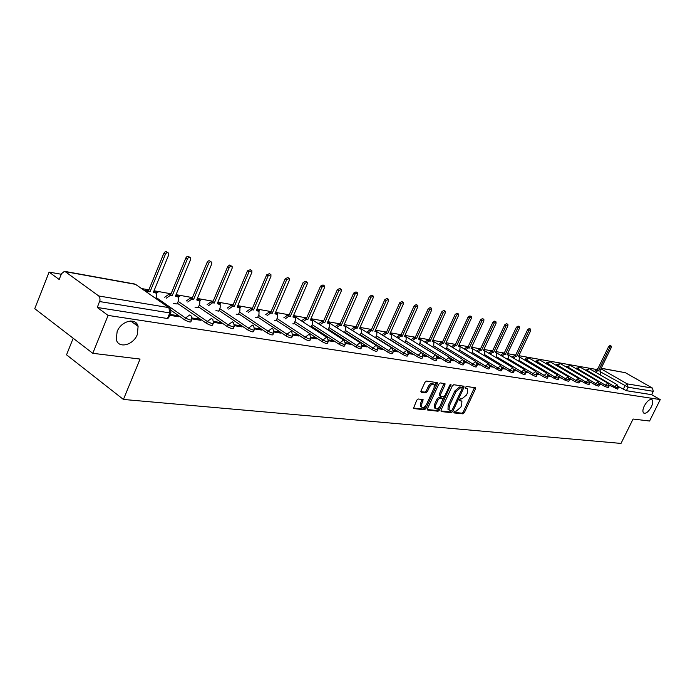 <?xml version="1.0" encoding="UTF-8"?>
<svg xmlns="http://www.w3.org/2000/svg" width="695" height="695" viewBox="0 0 695 695"><rect width="100%" height="100%" fill="white"/><g stroke="black" fill="none" stroke-linecap="round" stroke-linejoin="round"><path stroke-width="1.04" d="M453.965 411.944L454.122 412.934L462.931 413.855L464.356 412.639L475.389 389.052L475.45 387.775L466.458 386.455L465.442 387.306L465.398 388.21L467.605 388.939L467.396 393.049L466.475 395.029L461.854 398.93L460.707 398.791L459.69 399.651L459.638 400.537L461.897 401.276L461.671 405.315L460.75 407.287L456.128 411.205L454.982 411.084L453.965 411.944M137.332 334.477L138.105 326.372C136.116 317.163 121.112 320.777 117.134 331.628L116.274 339.273C118.02 349.02 133.353 345.38 137.332 334.477M651.345 406.888C652.944 403.43 653.187 401.05 652.066 399.747C649.782 398.826 647.193 400.876 644.308 405.897C642.719 409.329 642.475 411.701 643.579 413.004C645.864 413.951 648.452 411.909 651.345 406.888M418.242 398.982L416.696 400.259L413.429 408.495L424.402 409.807L425.913 408.547L437.251 383.97L437.303 382.658L426.469 381.06L424.923 382.328L421.04 390.79L421.318 392.284L425.861 392.84L427.39 391.572L429.31 387.41C431.039 384.457 432.681 383.492 434.227 384.517L434.071 388.019L426.6 404.221C424.836 407.201 423.177 408.165 421.63 407.096L421.822 403.691L423.133 399.695L418.242 398.982M660.25 399.59L649.573 421.031L633.084 419.033L621.009 443.419L123.415 399.451L140.06 359.063L92.774 353.312L108.09 315.408L660.25 399.59L651.641 394.673L653.3 391.328L628.089 387.237L601.088 372.19M441.047 410.154L441.29 411.588L451.324 412.639L452.784 411.405L463.904 387.523L463.965 386.229L453.739 384.735L452.263 385.968L441.047 410.154M438.05 411.24L427.399 409.972L427.468 408.712L438.788 384.179L440.3 382.928L445 383.683L444.939 384.995L440.361 394.908L440.291 396.193L443.506 396.715L444.991 395.472L449.752 385.204L450.994 384.457L439.535 409.998L438.05 411.24L436.955 410.528L427.269 409.503M92.774 353.312L34.75 308.684L49.102 272.092L61.247 274.256M596.241 369.436L518.887 355.675M515.664 355.102L507.532 353.651M504.249 353.069L495.874 351.574M492.538 350.984L483.911 349.446M480.523 348.847L471.627 347.265M468.178 346.649L459.013 345.015M455.503 344.39L446.042 342.713M442.472 342.079L432.716 340.341M429.076 339.69L419.007 337.9M415.297 337.24L404.907 335.39M401.119 334.721L390.39 332.809M386.533 332.123L375.439 330.151M371.512 329.456L360.045 327.415M356.04 326.702L344.181 324.591M340.09 323.861L327.814 321.681M323.644 320.934L310.943 318.675M306.677 317.919L293.525 315.582M289.172 314.8L275.541 312.376M271.093 311.586L256.968 309.075M252.415 308.267L237.76 305.661M233.103 304.827L217.9 302.125M213.13 301.274L197.345 298.468M192.463 297.599L176.061 294.68M171.066 293.794L154.012 290.762M148.895 289.85L141.537 288.538M73.183 338.239L66.546 354.824L123.415 399.451M108.09 315.408L97.283 307.468L100.028 300.197L99.819 297.503L98.76 295.983L65.234 271.667L64.453 271.328L61.455 273.726L59.179 279.494L49.102 272.092M651.641 394.673L626.386 390.694L618.402 386.576M601.201 368.228L625.404 372.711L652.431 388.071L653.3 391.328M609.098 385.708L609.967 385.847L609.124 385.36M599.577 384.187L600.567 384.344L599.603 383.779M589.82 382.624L590.941 382.797L589.838 382.154M579.821 381.016L581.081 381.216L579.839 380.495M569.579 379.374L570.969 379.6L569.587 378.784M559.067 377.698L560.613 377.941L559.075 377.038M548.286 375.969L549.988 376.238L548.312 375.587M539.094 374.492L537.53 373.562L537.235 374.197L539.094 374.492M525.88 372.381L527.913 372.702L526.341 371.764L526.037 372.407M514.222 370.513L516.437 370.869L514.856 369.914L514.552 370.565M502.259 368.593L504.657 368.976L503.067 368.02L502.754 368.671M489.958 366.621L492.555 367.038L490.957 366.065L490.644 366.734M477.317 364.597L480.123 365.049L478.507 364.067L478.195 364.745M464.321 362.521L467.344 363.007L465.72 362.008L465.407 362.694M450.951 360.375L454.209 360.896L452.575 359.888L452.254 360.583M437.198 358.177L440.691 358.733L439.049 357.716L438.719 358.42M423.029 355.901L426.782 356.509L425.123 355.475L424.801 356.188M408.443 353.573L412.465 354.215L410.797 353.164L410.467 353.894M393.422 351.157L397.714 351.852L396.037 350.793L395.707 351.531M377.924 348.682L382.519 349.42L380.834 348.343L380.495 349.09M361.947 346.119L366.856 346.909L365.162 345.823L364.823 346.579M345.467 343.478L350.706 344.32L348.994 343.217L348.655 343.99M328.448 340.759L334.034 341.653L332.314 340.533L331.975 341.323M310.569 326.815L311.264 326.858M310.865 337.935L316.824 338.891L315.104 337.761L314.748 338.561M292.856 323.801L293.933 323.905M292.699 335.033L299.05 336.05L297.321 334.903L296.965 335.711M274.577 320.682L276.037 320.855M273.926 332.019L280.684 333.105L278.938 331.941L278.582 332.766M255.682 317.459L257.558 317.702M254.492 328.909L261.694 330.064L259.939 328.883L259.583 329.725M236.135 314.131L238.455 314.444M234.38 325.686L242.042 326.919L240.279 325.72L239.923 326.572M215.919 310.691L218.699 311.082M213.547 322.35L221.705 323.653L219.933 322.445L219.568 323.314M194.974 307.12L198.266 307.598M191.959 318.892L200.638 320.282L198.857 319.048L198.483 319.935M173.281 303.428L177.112 303.984M169.684 315.322L178.797 316.781L177.017 315.539L176.643 316.442M191.559 320.152L191.038 321.394C190.856 322.549 188.745 322.054 184.705 319.917L171.013 310.335M213.157 323.592L212.627 324.834C212.444 325.938 210.385 325.442 206.458 323.366L177.407 303.263M233.998 326.911L233.468 328.162C233.268 329.204 231.261 328.709 227.456 326.693L198.553 306.903M254.109 330.108L253.579 331.359C253.38 332.358 251.425 331.871 247.715 329.899L218.977 310.422M273.552 333.2L273.013 334.46C272.796 335.398 270.894 334.912 267.288 333.001L238.724 313.819M292.334 336.189L291.796 337.449C291.579 338.343 289.719 337.866 286.21 335.998L257.81 317.102M310.509 339.082L309.961 340.341C309.735 341.193 307.92 340.715 304.506 338.891L276.289 320.273M328.092 341.879L327.536 343.139C327.31 343.947 325.538 343.469 322.211 341.697L294.167 323.349M345.12 344.59L344.564 345.841C344.329 346.623 342.592 346.145 339.351 344.407L311.49 326.329M361.608 347.213L361.053 348.464C360.809 349.203 359.115 348.725 355.953 347.04L328.283 329.213M377.594 349.759L377.029 351.01C376.786 351.705 375.126 351.236 372.042 349.585L344.555 332.01M393.083 352.226L392.527 353.468C392.284 354.137 390.651 353.668 387.645 352.061L360.349 334.721M408.121 354.615L407.557 355.857C407.313 356.492 405.715 356.022 402.779 354.459L375.674 337.353M422.716 356.935L422.152 358.177C421.9 358.776 420.336 358.316 417.46 356.778L390.547 339.907M436.877 359.193L436.312 360.427C436.06 361 434.531 360.54 431.725 359.037L404.994 342.383M450.638 361.383L450.073 362.608C449.821 363.155 448.318 362.703 445.573 361.235L436.234 355.449M464.017 363.511L463.452 364.727C463.191 365.257 461.723 364.797 459.03 363.363L450.264 357.96M477.013 365.579L476.449 366.795C476.197 367.29 474.746 366.838 472.114 365.44L463.791 360.34M489.662 367.586L489.098 368.793C488.837 369.28 487.421 368.828 484.841 367.455L476.9 362.616M501.964 369.549L501.399 370.748C501.138 371.208 499.748 370.756 497.22 369.41L489.628 364.814M513.935 371.451L513.37 372.642C513.11 373.085 511.746 372.642 509.27 371.321L501.999 366.934M525.594 373.311L525.029 374.492C524.768 374.909 523.431 374.475 520.998 373.18L514.022 368.984M536.948 375.109L536.384 376.29C536.123 376.69 534.803 376.256 532.422 374.987L525.715 370.982M548.007 376.872L547.452 378.045C547.191 378.428 545.888 377.993 543.551 376.751L537.105 372.911M558.789 378.584L558.233 379.748L554.401 378.471L548.19 374.787M569.301 380.261L568.745 381.416L564.974 380.148L558.997 376.612M579.552 381.894L578.996 383.041L575.295 381.781L569.526 378.384M589.551 383.484L589.004 384.622L585.355 383.371L579.786 380.113M599.316 385.039L598.76 386.168L595.172 384.926L589.803 381.79M608.837 386.55L608.29 387.671L604.754 386.446L599.568 383.423M618.142 388.027L617.594 389.148L609.098 385.021M134.509 323.766L137.106 324.157M618.402 387.202L619.149 387.315L618.42 386.898M97.283 307.468L167.478 318.51L168.65 317.823L170.649 312.993M526.341 371.764L525.889 371.695M514.856 369.914L514.231 369.818M503.067 368.02L502.268 367.89M490.957 366.065L489.966 365.909M478.507 364.067L477.326 363.876M465.72 362.008L464.33 361.782M452.575 359.888L450.959 359.628M439.049 357.716L437.207 357.421M425.123 355.475L423.046 355.136M410.797 353.164L408.46 352.791M396.037 350.793L393.431 350.367M380.834 348.343L377.941 347.874M365.162 345.823L361.956 345.302M343.817 325.408L345.728 326.598L345.702 329.43L344.494 332.592M348.994 343.217L345.476 342.652M332.314 340.533L328.457 339.916M315.104 337.761L310.882 337.084M297.321 334.903L292.717 334.156M278.938 331.941L273.934 331.133M259.939 328.883L254.509 328.005M240.279 325.72L234.397 324.774M219.933 322.445L213.565 321.42M198.857 319.048L191.976 317.945M177.017 315.539L170.058 314.418M461.176 400.815L459.89 400.085L460.985 400.78M466.901 388.496L465.633 387.775L466.727 388.462M453.844 412.317L461.845 413.16L463.278 411.944L474.494 387.541M462.184 388.149L463.009 385.986M440.847 410.945L450.238 411.935L451.811 410.458M451.264 410.684L452.289 409.824L462.053 388.835L461.897 387.827L460.689 387.662L456.007 391.589L449.309 406.01L449.074 410.024L451.264 410.684M461.02 387.271L461.897 387.827M448.744 409.815L447.98 409.32L448.214 405.298L454.904 390.894L459.586 386.967L460.802 387.132M439.501 395.655L439.257 394.195L444.036 383.432M444.496 396.211L443.071 399.278M439.535 406.923L438.441 409.286L439.535 409.998M435.626 405.15L435.435 408.538C436.938 409.537 438.554 408.582 440.274 405.671L442.941 398.774L439.727 398.261L438.232 399.503L435.626 405.15L434.523 404.438L434.332 407.826L435.027 408.269M441.872 398.113L442.637 398.6M434.523 404.438L437.129 398.8L438.623 397.549L441.534 397.896M436.955 410.528L438.441 409.286M421.266 406.862L420.527 406.375L420.71 402.97L422.152 399.434M433.524 384.066L433.115 383.805C431.569 382.78 429.927 383.744 428.19 386.698L429.31 387.41M420.84 391.641L424.749 392.119L426.278 390.859L428.19 386.698M434.479 386.837L436.33 382.389M413.299 408.035L423.298 409.086L424.81 407.826L425.948 405.367M594.399 371.547L596.397 370.018L597.179 370.157L598.43 370.878L597.657 370.748L595.658 372.268M600.106 374.84L600.827 371.382L599.794 371.121L611.253 347.552L611.331 346.188L609.897 347.274L598.43 370.878M597.179 370.157L608.629 346.562L610.062 345.485L611.244 346.136M512.076 357.256L514.456 355.501L515.395 355.666L516.724 356.457L515.777 356.292L513.405 358.047M518.809 361.261L519.686 357.1L518.374 356.743L530.667 330.707L530.711 329.204L529.025 330.36L516.724 356.457M515.395 355.666L527.687 329.595L529.373 328.44L530.563 329.126M500.591 355.267L503.015 353.477L503.979 353.642L505.317 354.441L504.353 354.268L501.929 356.066M507.463 359.376L508.28 357.647L508.375 355.11L507.02 354.737L519.417 328.353L519.46 326.841L517.732 328.005L505.317 354.441M503.979 353.642L516.385 327.223L518.105 326.059L519.295 326.746M488.793 353.225L491.278 351.392L492.269 351.566L493.615 352.374L492.625 352.2L490.14 354.033M495.822 357.439L496.673 355.632L496.76 353.069L495.361 352.678L507.871 325.938L507.906 324.409L506.142 325.581L493.615 352.374M492.269 351.566L504.787 324.791L506.551 323.618L507.741 324.304M476.692 351.123L479.229 349.255L481.6 350.254L480.584 350.072L478.047 351.939M483.876 355.466L484.762 353.564L484.841 350.975L483.39 350.567L496.022 323.462L496.056 321.915L494.249 323.088L481.6 350.254M480.245 349.437L492.877 322.298L494.684 321.116L495.874 321.802M464.251 348.968L466.858 347.066L469.264 348.073L468.222 347.891L465.615 349.802M471.61 353.434L472.53 351.444L472.609 348.829L471.106 348.395L483.85 320.916L483.876 319.353L482.026 320.534L469.264 348.073M467.9 347.248L480.645 319.726L482.495 318.545L483.677 319.231M451.481 346.762L454.148 344.816L456.589 345.832L455.52 345.65L452.853 347.596M459.004 351.349L459.968 349.264L460.038 346.623L458.483 346.171L471.349 318.301L471.366 316.72L469.472 317.91L456.589 345.832M455.216 345.007L468.082 317.094L469.976 315.904L471.158 316.59M458.657 345.78L459.543 346.353M438.354 344.494L441.082 342.496L442.185 342.696L443.566 343.538L442.463 343.339L439.735 345.337M446.06 349.211L447.059 347.022L447.12 344.355L445.512 343.877L458.492 315.617L458.509 314.01L456.572 315.209L443.566 343.538M442.185 342.696L455.173 314.392L457.11 313.193L458.283 313.879M445.695 343.469L446.703 344.094M424.854 342.157L427.651 340.116L428.789 340.315L430.179 341.176L429.041 340.976L426.243 343.009M432.742 347.014L433.793 344.72L433.845 342.018L432.177 341.523L445.278 312.854L445.295 311.23L443.306 312.437L430.179 341.176M428.789 340.315L441.898 311.603L443.888 310.396L445.052 311.082M432.377 341.089L433.393 341.74M410.971 339.759L413.838 337.674L415.011 337.874L416.409 338.743L415.236 338.535L412.37 340.62M419.05 344.763L420.154 342.348L420.197 339.629L418.459 339.099L431.691 310.013L431.699 308.371L429.658 309.588L416.409 338.743M415.011 337.874L428.242 308.745L430.283 307.529L431.439 308.215M418.668 338.647L419.711 339.325M396.68 337.292L399.634 335.155L400.833 335.364L402.24 336.241L401.041 336.024L398.087 338.17M404.968 342.453L406.115 339.916L406.158 337.171L404.351 336.615L417.712 307.086L417.712 305.426L415.61 306.651L402.24 336.241M400.833 335.364L414.185 305.791L416.288 304.575L417.426 305.261M404.568 336.128L405.628 336.84M381.972 334.755L385.004 332.558L387.654 333.661L386.42 333.444L383.388 335.642M390.468 340.081L391.676 337.405L391.711 334.634L389.834 334.043L403.317 304.08L403.317 302.403L401.154 303.628L387.654 333.661M386.238 332.783L399.721 302.759L401.884 301.543L403.004 302.221M390.06 333.548L391.137 334.278M366.83 332.14L369.94 329.89L372.642 331.011L371.365 330.785L368.254 333.035M375.543 337.64L376.803 334.825L376.838 332.036L374.883 331.411L388.496 300.978L388.488 299.284L386.272 300.509L372.642 331.011M371.217 330.116L384.83 299.641L387.046 298.416L388.149 299.085M375.118 330.881L376.212 331.645M351.227 329.447L354.424 327.145L355.736 327.371L357.169 328.283L355.857 328.049L352.66 330.36M360.166 335.129L361.487 332.167L361.513 329.352L359.48 328.692L373.224 297.781L373.215 296.079L370.93 297.304L357.169 328.283M355.736 327.371L369.479 296.418L371.764 295.201L372.85 295.862M359.723 328.144L360.844 328.935M335.146 326.685L338.43 324.304L339.786 324.548L341.228 325.469L339.872 325.225L336.589 327.606M344.946 326.12L343.608 325.886L357.482 294.489L357.473 292.769L355.119 293.994L341.228 325.469M339.786 324.548L353.659 293.108L356.014 291.883L357.074 292.534M343.851 325.321L344.998 326.129M318.562 323.827L321.941 321.385L324.782 322.558L323.392 322.315L320.004 324.765M328.031 329.786L329.43 326.607L329.456 323.757L327.241 322.993L341.254 291.101L341.236 289.363L338.812 290.588L324.782 322.558M323.34 321.629L337.344 289.685L339.768 288.46L340.802 289.103M327.493 322.411L328.666 323.245M301.448 320.89L304.931 318.371L306.373 318.623L307.824 319.57L306.391 319.309L302.907 321.837M311.23 326.928L312.646 323.688L312.68 320.829L310.361 320.013L324.504 287.6L324.495 285.853L321.993 287.07L307.824 319.57M306.373 318.623L320.517 286.158L323.019 284.941L324.018 285.558M310.622 319.413L311.812 320.273L310.587 319.491M283.786 317.858L287.374 315.261L290.319 316.477L288.833 316.216L285.245 318.814M293.898 323.974L295.332 320.682L295.358 317.815L292.934 316.937L307.216 283.986L307.207 282.231L304.627 283.438L290.319 316.477M288.859 315.521L303.142 282.509L305.722 281.301L306.686 281.901M293.203 316.321L294.419 317.198L293.177 316.39M265.551 314.722L269.243 312.046L272.249 313.28L270.711 313.011L267.019 315.686M276.011 320.925L277.453 317.58L277.487 314.705L274.951 313.758L289.372 280.25L289.355 278.487L286.688 279.685L272.249 313.28M270.772 312.316L285.193 278.747L287.869 277.548L288.79 278.13M275.22 313.124L276.011 313.732M246.708 311.482L250.513 308.728L253.571 309.987L251.99 309.709L248.185 312.463M257.524 317.78L258.983 314.375L259.027 311.499L256.359 310.483L270.928 276.393L270.92 274.621L268.157 275.811L253.571 309.987M252.094 309.006L266.654 274.864L269.417 273.674L270.294 274.23M256.646 309.822L257.532 310.491M227.23 308.128L231.148 305.296L232.782 305.583L234.267 306.582L232.625 306.286L228.716 309.119M238.42 314.522L239.888 311.065L239.949 308.189L237.151 307.086L251.859 272.405L251.851 270.633L248.992 271.806L234.267 306.582M232.782 305.583L247.481 270.841L250.348 269.677L251.164 270.199M237.438 306.417L238.428 307.138M207.101 304.618L211.115 301.743L214.295 303.055L212.601 302.751L208.587 305.626M218.673 311.16L220.15 307.633L220.219 304.784L217.283 303.576L232.13 268.279L232.139 266.515L230.653 266.124L229.307 267.366L214.295 303.055M212.809 302.047L227.795 266.394L229.645 265.038L231.374 266.02M217.578 302.89L218.673 303.68M186.26 300.987L190.387 298.077L192.141 298.381L193.636 299.406L191.881 299.093L187.754 302.012M198.231 307.677L199.726 304.089L199.812 301.256L196.728 299.945L211.714 264.013L211.723 262.25C210.707 261.303 209.682 261.676 208.648 263.37L193.636 299.406M192.141 298.381L207.127 262.38C208.161 260.686 209.195 260.312 210.211 261.268L210.88 261.702M200.568 300.257L197.015 299.258L198.24 300.101M164.689 297.234L168.92 294.272L172.238 295.627L170.414 295.305L166.183 298.268M177.077 304.071L178.589 300.422L178.685 297.625L177.242 296.504L175.435 296.192L190.569 259.591L190.595 257.845C189.544 256.811 188.475 257.167 187.389 258.922L172.238 295.627M170.735 294.593L185.869 257.923C186.955 256.168 188.024 255.812 189.075 256.846L189.657 257.228M144.656 290.719L148.556 290.658L150.059 291.709L146.159 291.77M132.875 321.203L132.441 322.263M155.88 298.563L156.801 293.872L155.254 292.621L153.387 292.291L168.659 255.013L168.694 253.284C167.617 252.155 166.505 252.493 165.367 254.318L150.059 291.709M148.556 290.658L163.838 253.301C164.976 251.486 166.088 251.138 167.165 252.276L167.651 252.598M153.682 291.57L155.176 292.569M98.76 295.983L168.868 307.642L135.542 284.351L65.234 271.667M623.259 389.374L624.953 385.916L627.203 383.875L652.431 388.071M600.923 368.802L627.203 383.875L628.089 387.237L626.386 390.694M625.404 372.711L601.149 368.333M184.705 319.917L185.513 317.98L156.288 297.573M206.458 323.366L207.266 321.455L178.189 301.387M227.456 326.693L228.247 324.817L199.326 305.062M247.715 329.899L248.506 328.057L219.742 308.606M267.288 333.001L268.07 331.194L239.48 312.038M286.21 335.998L286.983 334.217L258.566 315.348M304.506 338.891L305.27 337.144L277.027 318.553M322.211 341.697L322.966 339.977L294.906 321.655M339.351 344.407L340.098 342.722L312.22 324.661M355.953 347.04L356.691 345.38L329.004 327.571M372.042 349.585L372.772 347.952L345.276 330.394M387.645 352.061L388.366 350.445L361.053 333.131M402.779 354.459L403.491 352.869L376.369 335.789M417.46 356.778L418.173 355.223L391.242 338.361M431.725 359.037L432.429 357.499L405.689 340.863M445.573 361.235L446.268 359.715L419.719 343.295M459.03 363.363L459.725 361.869L433.367 345.658M472.114 365.44L472.8 363.963L446.633 347.96M484.841 367.455L485.518 366.004L459.543 350.193M497.22 369.41L497.889 367.985L472.105 352.365M509.27 371.321L509.93 369.905L484.337 354.485M520.998 373.18L521.658 371.782L496.247 356.544M532.422 374.987L533.074 373.615L507.854 358.551M543.551 376.751L544.202 375.396L519.165 360.514M554.401 378.471L555.044 377.133L525.203 359.063M525.82 360.705L528.678 357.873L557.677 374.944M564.974 380.148L565.617 378.818L535.958 360.948M536.618 362.521L539.398 359.767L568.197 376.655M575.295 381.781L575.92 380.469L546.452 362.79M547.147 364.293L549.858 361.626L578.466 378.332M585.355 383.371L585.981 382.085L556.695 364.588M557.425 366.022L560.066 363.442L588.474 379.965M595.172 384.926L595.789 383.657L566.694 366.334M567.459 367.716L570.039 365.205L598.247 381.564M604.754 386.446L605.371 385.186L576.459 368.046M577.25 369.366L579.769 366.934L607.786 383.119M614.119 387.923L614.728 386.681L585.989 369.723M586.815 370.982L589.273 368.619L617.099 384.639M618.202 387.906L614.728 386.681L617.012 384.613L618.202 387.906M608.907 386.42L605.371 385.186L607.699 383.093L608.907 386.42M599.377 384.891L595.789 383.657L598.16 381.538L599.377 384.891M589.621 383.336L585.981 382.085L588.387 379.948L589.621 383.336M579.63 381.737L575.92 380.469L578.37 378.315L579.63 381.737M569.379 380.096L565.617 378.818L568.102 376.638L569.379 380.096M558.876 378.419L555.044 377.133L557.581 374.918L558.876 378.419M548.094 376.69C547.842 377.072 546.539 376.638 544.202 375.396L546.783 373.154L548.094 376.69M537.035 374.918C536.783 375.317 535.463 374.883 533.074 373.615L535.706 371.347L537.035 374.918M525.689 373.102C525.429 373.519 524.091 373.076 521.658 371.782L524.334 369.497L525.689 373.102M514.039 371.234C513.779 371.669 512.415 371.226 509.93 369.905L512.667 367.586L514.039 371.234M502.068 369.323C501.816 369.775 500.417 369.323 497.889 367.985L500.678 365.631L502.068 369.323M489.775 367.351C489.515 367.82 488.099 367.377 485.518 366.004L488.359 363.624L489.775 367.351M477.135 365.327C476.883 365.822 475.432 365.37 472.8 363.963L475.693 361.556L477.135 365.327M464.138 363.242C463.886 363.763 462.41 363.303 459.725 361.869L462.679 359.428L464.138 363.242M450.777 361.096C450.525 361.643 449.022 361.183 446.268 359.715L449.283 357.247L450.777 361.096M437.016 358.889C436.764 359.463 435.235 359.002 432.429 357.499L435.504 354.997L436.104 355.327L437.016 358.889M422.855 356.613C422.612 357.221 421.048 356.752 418.173 355.223L421.318 352.678L421.952 353.043L422.855 356.613M408.278 354.276C408.035 354.91 406.436 354.441 403.491 352.869L406.705 350.297L407.374 350.68L408.278 354.276M393.248 351.861C393.005 352.53 391.381 352.052 388.366 350.445L391.65 347.839L392.362 348.256L393.248 351.861M377.759 349.377C377.524 350.072 375.865 349.602 372.772 347.952L376.134 345.311L376.89 345.762L377.759 349.377M361.791 346.814C361.556 347.543 359.854 347.066 356.691 345.38L360.132 342.696L360.94 343.191L361.791 346.814M345.311 344.164C345.076 344.929 343.339 344.451 340.098 342.722L343.617 340.003L344.477 340.541L345.311 344.164M328.292 341.427C328.066 342.235 326.294 341.749 322.966 339.977L326.563 337.214L327.484 337.805L328.292 341.427M310.717 338.595C310.5 339.447 308.684 338.969 305.27 337.144L308.954 334.347L309.935 334.99L310.717 338.595M292.56 335.676C292.352 336.571 290.484 336.085 286.983 334.217L290.762 331.376L291.813 332.088L292.56 335.676M273.787 332.653C273.578 333.6 271.676 333.105 268.07 331.194L271.945 328.301L273.074 329.091L273.787 332.653M254.361 329.526C254.162 330.516 252.207 330.029 248.506 328.057L252.476 325.13L253.684 325.99L254.361 329.526M234.258 326.294C234.067 327.328 232.061 326.841 228.247 324.817L232.321 321.837L233.624 322.801L234.258 326.294M213.435 322.94C213.243 324.026 211.193 323.54 207.266 321.455L211.454 318.432L212.844 319.5L213.435 322.94M191.846 319.457C191.672 320.612 189.561 320.117 185.513 317.98L189.822 314.905L191.316 316.095L191.846 319.457M458.752 345.641L488.455 363.641M475.788 361.574L445.79 343.261M462.774 359.454L432.481 340.854M449.378 357.265L418.781 338.395M435.591 355.015L404.681 335.876M390.164 333.305L390.894 333.678L390.19 333.244M375.213 330.672L406.784 350.315M359.793 327.971L391.719 347.856M343.903 325.208L376.195 345.319M327.51 322.376L329.135 322.836L360.175 342.705M310.7 319.448L312.498 319.917L343.651 340.003M293.403 316.407L294.393 316.312L326.581 337.223M275.394 313.323L277.618 313.81L275.359 312.811M256.933 310.092L258.262 309.901L259.313 310.596M237.855 306.756L239.288 306.538L240.401 307.277L237.525 306.217M218.126 303.307L219.672 303.055L220.854 303.854M197.719 299.745L199.387 299.458L200.638 300.31M176.591 296.061L178.389 295.731L179.718 296.643M154.698 292.239L156.644 291.874L158.052 292.856M597.257 369.983L596.38 369.149M167.478 318.51L169.788 312.932L99.654 301.56M170.944 312.264L169.788 312.932L168.868 307.642L170.475 308.971L170.944 312.264M64.453 271.328L134.761 284.02L137.019 285.384M474.294 388.375L475.389 389.052M463.278 411.944L464.356 412.639M461.845 413.16L462.931 413.855M462.801 386.837L463.904 387.523M451.698 410.702L452.784 411.405M450.238 411.935L451.324 412.639M459.586 386.967L460.689 387.662M454.904 390.894L456.007 391.589M448.214 405.298L449.309 406.01M443.827 384.292L444.939 384.995M439.257 394.195L440.361 394.908M450.021 384.778L450.951 385.369M438.623 397.549L439.727 398.261M437.129 398.8L438.232 399.503M421.952 400.259L423.064 400.98M420.71 402.97L421.822 403.691M426.278 390.859L427.39 391.572M424.749 392.119L425.861 392.84M436.13 383.258L437.251 383.97M424.81 407.826L425.913 408.547M423.298 409.086L424.402 409.807M596.397 370.018L597.657 370.748M608.629 346.562L609.897 347.274M514.456 355.501L515.777 356.292M518.522 356.439L519.313 356.909M527.687 329.595L529.025 330.36M503.015 353.477L504.353 354.268M516.385 327.223L517.732 328.005M491.278 351.392L492.625 352.2M495.509 352.356L496.343 352.852M504.787 324.791L506.142 325.581M479.229 349.255L480.584 350.072M483.546 350.237L484.398 350.749M492.877 322.298L494.249 323.088M466.858 347.066L468.222 347.891M471.262 348.056L472.14 348.577M480.645 319.726L482.026 320.534M454.148 344.816L455.52 345.65M468.082 317.094L469.472 317.91M441.082 342.496L442.463 343.339M445.677 343.512L446.607 344.068M455.173 314.392L456.572 315.209M427.651 340.116L429.041 340.976M432.351 341.141L433.298 341.723M441.898 311.603L443.306 312.437M413.838 337.674L415.236 338.535M418.642 338.708L419.615 339.308M428.242 308.745L429.658 309.588M399.634 335.155L401.041 336.024M404.542 336.198L405.541 336.823M414.185 305.791L415.61 306.651M385.004 332.558L386.42 333.444M390.025 333.617L391.059 334.26M399.721 302.759L401.154 303.628M369.94 329.89L371.365 330.785M375.074 330.959L376.143 331.628M384.83 299.641L386.272 300.509M354.424 327.145L355.857 328.049M359.68 328.222L360.783 328.917M369.479 296.418L370.93 297.304M338.43 324.304L339.872 325.225M353.659 293.108L355.119 293.994M321.941 321.385L323.392 322.315M327.458 322.497L328.622 323.236M337.344 289.685L338.812 290.588M304.931 318.371L306.391 319.309M320.517 286.158L321.993 287.07M287.374 315.261L288.833 316.216M303.142 282.509L304.627 283.438M269.243 312.046L270.711 313.011M275.194 313.193L276.471 314.027M285.193 278.747L286.688 279.685M250.513 308.728L251.99 309.709M256.62 309.883L257.932 310.761M266.654 274.864L268.157 275.811M231.148 305.296L232.625 306.286M237.421 306.469L238.776 307.372M247.481 270.841L248.992 271.806M211.115 301.743L212.601 302.751M217.561 302.924L218.968 303.88M227.656 266.68L229.168 267.662M190.387 298.077L191.881 299.093M197.015 299.267L198.466 300.257M207.127 262.38L208.648 263.37M168.92 294.272L170.414 295.305M185.869 257.923L187.389 258.922M146.671 290.328L148.183 291.379M153.751 291.579L155.254 292.621M163.838 253.301L165.367 254.318M130.677 320.986L138.105 326.372M651.58 399.469L652.066 399.747M585.694 370.331L589.377 368.645M576.138 368.715L579.873 366.96M566.347 367.064L570.152 365.24M556.321 365.37L556.625 364.727L560.187 363.468M546.044 363.641L546.383 362.946L549.98 361.661M535.524 361.869L535.88 361.113L539.52 359.802M524.734 360.062L526.393 357.864L528.808 357.908M518.539 356.396L546.878 373.18M507.202 354.354L535.802 371.373M495.552 352.261L524.438 369.514M483.607 350.106L512.762 367.612M471.34 347.9L500.774 365.657M390.894 333.678L421.405 352.695M360.41 328.04L359.871 327.805M344.711 325.26L344.008 324.965M328.535 322.384L327.649 322.054M311.855 319.431L310.778 319.057M294.637 316.373L293.351 315.982M259.296 310.587L256.759 309.553M220.802 303.819L217.622 302.785M179.623 296.583L175.878 295.575M157.939 292.777L153.995 291.752M595.928 370.088L598.317 367.803M460.993 387.237L461.94 387.827M447.98 409.32L449.074 410.024M439.188 395.481L440.291 396.193M434.332 407.826L435.435 408.538M441.838 398.061L442.689 398.609M420.527 406.375L421.63 407.096M518.531 356.413L519.408 356.935M495.526 352.33L496.439 352.878M483.564 350.202L484.502 350.767M471.28 348.021L472.235 348.603M458.665 345.789L459.638 346.379"/></g></svg>
